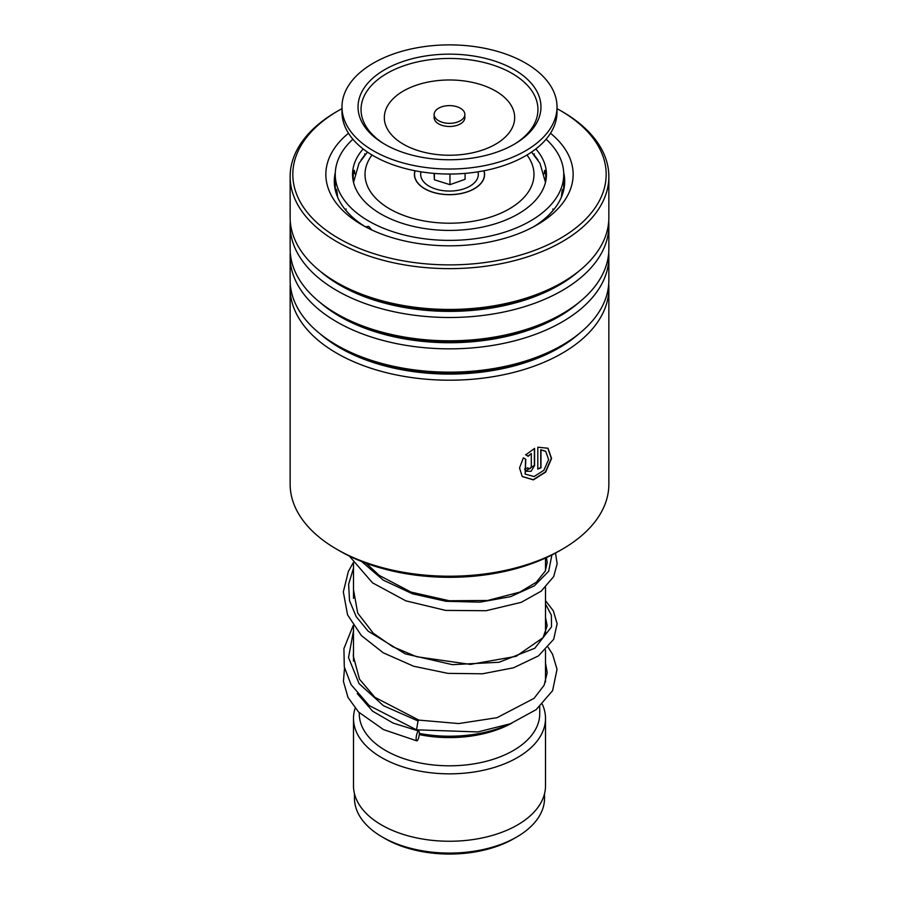 <?xml version="1.0" encoding="UTF-8"?>
<svg xmlns="http://www.w3.org/2000/svg" width="899" height="899" viewBox="0 0 899 899"><rect width="100%" height="100%" fill="white"/><g stroke="black" fill="none" stroke-linecap="round" stroke-linejoin="round"><path stroke-width="1.35" d="M421.058 171.833A28.802 16.632 0 0 0 420.698 174.44A28.802 16.632 0 0 0 429.138 186.194A28.802 16.632 0 0 0 460.524 189.801A28.802 16.632 0 0 0 478.302 174.44A28.813 16.632 180 0 1 460.524 189.801A28.813 16.632 180 0 1 429.126 186.194A28.813 16.632 180 0 1 420.687 174.44A28.813 16.632 180 0 1 421.047 171.833M477.953 171.833A28.813 16.632 180 0 1 478.313 174.44A28.802 16.632 0 0 0 477.942 171.833M544.536 793.648L544.536 798.211A95.036 54.873 180 0 1 516.7 837.014L513.857 838.655A91.013 52.547 180 0 1 385.143 838.666L382.3 837.014A95.036 54.873 180 0 1 354.464 798.211L354.464 793.648M516.7 837.014A95.036 54.873 180 0 1 382.3 837.014L385.143 838.655A91.013 52.547 180 0 1 385.143 838.655M545.502 650.101L545.502 680.79A96.002 55.423 180 0 1 545.479 682.083M509.328 724.144A96.002 55.423 180 0 1 419.305 733.404M511.789 723.189A90.237 52.097 180 0 1 419.237 734.584M539.737 706.681L539.737 713.716A90.237 52.097 180 0 1 484.033 761.846A90.237 52.097 180 0 1 385.693 750.553A90.237 52.097 180 0 1 359.263 713.716L359.263 712.727M542.322 704.277A96.002 55.423 180 0 1 545.502 718.425A96.002 55.423 180 0 1 486.235 769.623A96.002 55.423 180 0 1 381.614 757.61A96.002 55.423 180 0 1 353.498 718.425A96.002 55.423 180 0 1 355.139 708.232M545.502 718.425L545.502 785.827A96.002 55.423 180 0 1 486.235 837.036A96.002 55.423 180 0 1 381.614 825.024A96.002 55.423 180 0 1 353.498 785.827L353.498 718.425M436.408 119.106A15.362 8.866 0 0 0 453.669 123.006A15.362 8.866 0 0 0 464.862 114.476A15.362 8.866 0 0 0 462.592 109.847A15.362 8.866 0 0 0 445.331 105.936A15.362 8.866 0 0 0 434.138 114.476A15.362 8.866 0 0 0 436.408 119.106M434.138 114.476L434.138 117.612A15.362 8.866 0 0 0 436.408 122.242A15.362 8.866 0 0 0 453.669 126.152A15.362 8.866 0 0 0 464.862 117.612L464.862 114.476M341.98 106.947L341.98 111.97A107.52 62.076 0 0 0 357.824 144.402A107.52 62.076 0 0 0 478.684 171.709A107.52 62.076 0 0 0 557.02 111.97L557.02 106.947A107.52 62.076 0 0 0 541.176 74.516A107.52 62.076 0 0 0 420.316 47.209A107.52 62.076 0 0 0 341.98 106.947A107.52 62.076 0 0 0 357.824 139.39A107.52 62.076 0 0 0 478.684 166.697A107.52 62.076 0 0 0 557.02 106.947M527.477 79.359A91.462 52.805 0 0 0 401.707 61.93A91.462 52.805 0 0 0 371.523 134.547A91.462 52.805 0 0 0 382.333 142.795A91.462 52.805 0 0 0 516.667 142.795A91.462 52.805 0 0 0 527.477 79.359M434.093 173.406L434.374 179.789L449.961 184.666L465.086 179.317L465.086 173.383M449.961 184.666L449.961 174.046M434.374 179.789L434.374 173.428M483.864 170.788A34.949 20.171 180 0 1 479.279 184.992A34.949 20.171 180 0 1 467.761 191.633A34.949 20.171 180 0 1 419.721 184.992A34.949 20.171 180 0 1 415.136 170.788M533.815 154.538L537.905 159.898M545.187 178.867L545.547 179.924L545.895 177.822C545.524 170.754 545.019 168.922 544.401 172.361L544.625 170.372M563.021 190.723L562.864 189.195M563.032 191.184C562.617 187.88 562.077 189.858 561.403 197.117M553.447 209.995L548.974 214.872M533.545 226.795L527.14 229.998M504.092 238.493L498.844 239.898M468.896 244.944L465.929 245.191M433.071 245.191L430.104 244.944M400.156 239.887L394.908 238.482M371.86 229.998L368.725 226.391L365.455 226.795M350.026 214.872L345.553 209.995M337.597 197.117C336.923 189.846 336.383 187.869 335.968 191.184M336.136 189.195L335.979 190.723M353.813 178.867L353.453 179.924L353.105 177.822C353.476 170.754 353.97 168.933 354.599 172.361M354.375 170.372L354.599 172.226M361.095 159.898L365.185 154.538M363.162 148.964A96.957 55.974 0 0 0 352.543 174.44A96.957 55.974 0 0 0 380.94 214.018A96.957 55.974 0 0 0 486.606 226.155A96.957 55.974 0 0 0 546.457 174.44A96.957 55.974 0 0 0 535.838 148.964M352.902 139.221A114.24 65.953 0 0 0 335.26 174.44A114.24 65.953 0 0 0 368.725 221.075A114.24 65.953 0 0 0 493.214 235.369A114.24 65.953 0 0 0 563.74 174.44A114.24 65.953 0 0 0 546.098 139.221M290.141 288.197L290.141 484.213A159.359 92.001 0 0 0 315.785 534.264A159.359 92.001 0 0 0 336.81 549.267A159.359 92.001 0 0 0 562.19 549.267A159.359 92.001 0 0 0 608.859 484.213L608.859 288.197A159.359 92.001 180 0 1 494.708 376.423A159.359 92.001 180 0 1 315.785 338.249A159.359 92.001 180 0 1 290.141 288.197A159.359 92.001 180 0 1 290.287 284.174M341.98 108.644A156.673 90.451 0 0 0 338.709 110.476A156.673 90.451 0 0 0 318.044 223.649A156.673 90.451 0 0 0 534.736 250.327A156.673 90.451 0 0 0 580.956 125.219A156.673 90.451 0 0 0 560.291 110.476A156.673 90.451 0 0 0 557.02 108.644M560.291 110.476L562.19 111.577A159.359 92.001 180 0 1 583.215 126.568A159.359 92.001 180 0 1 608.859 176.631A159.359 92.001 180 0 1 494.708 264.857A159.359 92.001 180 0 1 315.785 226.683A159.359 92.001 180 0 1 290.141 176.631A159.359 92.001 180 0 1 336.81 111.577L338.709 110.476M550.503 133.254A123.646 71.392 180 0 1 553.245 135.592A123.646 71.392 180 0 1 536.939 224.907A123.646 71.392 180 0 1 362.061 224.907A123.646 71.392 180 0 1 345.755 213.277A123.646 71.392 180 0 1 348.497 133.254M335.305 172.563A115.196 66.515 0 0 0 334.304 181.328A115.196 66.515 0 0 0 352.846 217.513A115.196 66.515 0 0 0 365.163 226.638M533.837 226.638A115.196 66.515 0 0 0 564.696 181.328A115.196 66.515 0 0 0 563.695 172.563M608.713 252.821A159.359 92.001 180 0 1 608.859 256.844L608.859 280.151A159.359 92.001 180 0 1 562.19 345.205A159.359 92.001 180 0 1 336.81 345.205A159.359 92.001 180 0 1 315.785 330.203A159.359 92.001 180 0 1 290.141 280.151L290.141 256.844A159.359 92.001 180 0 1 290.287 252.821M608.859 256.844A159.359 92.001 180 0 1 494.708 345.07A159.359 92.001 180 0 1 315.785 306.896A159.359 92.001 180 0 1 290.141 256.844M608.713 221.469A159.359 92.001 180 0 1 608.859 225.492L608.859 248.798A159.359 92.001 180 0 1 562.19 313.852A159.359 92.001 180 0 1 336.81 313.852A159.359 92.001 180 0 1 315.785 298.85A159.359 92.001 180 0 1 290.141 248.798L290.141 225.492A159.359 92.001 180 0 1 290.287 221.469M608.859 225.492A159.359 92.001 180 0 1 494.708 313.717A159.359 92.001 180 0 1 315.785 275.543A159.359 92.001 180 0 1 290.141 225.492M608.859 176.631L608.859 217.446A159.359 92.001 180 0 1 562.19 282.5A159.359 92.001 180 0 1 336.81 282.5A159.359 92.001 180 0 1 315.785 267.497A159.359 92.001 180 0 1 290.141 217.446L290.141 176.631M608.713 284.174A159.359 92.001 180 0 1 608.859 288.197M527.994 467.84C529.106 469.492 530.219 469.121 531.309 466.727L531.309 453.534L528.151 456.31L525.769 454.849L534.59 448.399L534.59 465.558L531.107 471.29L525.499 471.267L524.634 468.907A159.359 92.001 180 0 0 527.994 467.84L528.207 468.536M523.375 457.805L525.78 459.288L525.241 474.144L534.085 476.549L543.873 470.312L548.604 459.558L545.727 451.354L540.973 449.916L540.973 467.806A159.359 92.001 180 0 1 537.804 469.064L537.804 447.196L547.963 448.23L551.57 458.479L545.659 472.087L533.365 479.875L522.252 476.56L519.532 467.963L523.375 457.805M562.19 549.267L558.931 551.143A154.752 89.349 180 0 1 340.069 551.143L336.81 549.267M525.567 459.153L525.151 474.054M545.603 451.264L540.76 449.736L540.76 467.626A158.977 91.788 180 0 1 537.804 468.795M547.839 448.14L551.312 458.411L545.423 471.919L533.242 479.673L522.162 476.47M531.309 453.534L527.96 456.119L525.578 454.658M534.377 448.489L534.377 465.379L525.409 471.166M548.154 647.314L552.57 654.281L557.032 669.272L552.604 690.646L536.119 709.682L510.306 723.774L477.886 731.932L416.507 729.831L418.046 720.964L418.979 720.144M417.72 740.023A4.989 1.304 101 0 0 419.226 734.674A4.989 1.304 101 0 0 418.687 731.056A4.989 1.304 101 0 0 417.72 731.876A4.989 1.304 101 0 0 416.215 737.225A4.989 1.304 101 0 0 416.743 740.843A4.989 1.304 101 0 0 417.72 740.023M484.01 170.754A35.095 20.261 180 0 1 465.828 192.375A35.095 20.261 180 0 1 424.688 188.768A35.095 20.261 180 0 1 414.99 170.754M372.017 154.999A84.484 48.771 0 0 0 389.761 208.928A84.484 48.771 0 0 0 497.035 214.76A84.484 48.771 0 0 0 526.983 154.999M515.543 143.48A88.45 51.063 0 0 0 524.915 82.832A88.45 51.063 0 0 0 403.28 65.975A88.45 51.063 0 0 0 374.085 136.198A88.45 51.063 0 0 0 383.457 143.48M505.069 97.946A65.177 37.634 0 0 0 415.439 85.529A65.177 37.634 0 0 0 393.931 137.277A65.177 37.634 0 0 0 483.561 149.695A65.177 37.634 0 0 0 505.069 97.946M578.956 271.093A154.976 89.473 180 0 1 320.044 271.093M578.956 302.446A154.976 89.473 180 0 1 320.044 302.446M578.956 333.799A154.976 89.473 180 0 1 320.044 333.799M562.19 345.205L559.088 346.992A154.976 89.473 180 0 1 339.912 346.992L336.81 345.205M562.19 313.852L559.088 315.639A154.976 89.473 180 0 1 339.912 315.639L336.81 313.852M562.19 282.5L559.088 284.286A154.976 89.473 180 0 1 339.912 284.286L336.81 282.5M418.046 720.964L383.446 705.715L359.061 683.622L348.531 657.54L353.498 630.828M545.502 603.959L551.39 615.208L551.514 626.861L534.781 648.258L499.08 662.26L452.399 664.664L405.235 653.865L368.163 631.199L356.173 616.602L349.531 600.701L348.621 584.271L353.498 568.123M551.896 554.964L548.671 571.258L534.354 585.845L510.553 596.678L479.954 602.161L446.016 601.296L412.54 593.812L383.322 580.17L361.634 561.515M545.479 182.396L540.007 163.326L531.567 152.077M545.502 558.043L545.502 570.562M545.502 587.395L545.502 633.267M353.498 563.077L353.498 598.408M353.498 625.783L353.498 661.125M367.433 152.077L359.016 163.303L353.521 182.396M563.74 174.44L563.74 189.903M335.26 174.44L335.26 189.903M364.915 154.853A9.597 9.597 0 0 0 364.724 153.83M353.195 179.62A9.597 9.597 0 0 0 353.869 178.429M354.79 173.777A9.597 9.597 0 0 0 353.959 170.383M336.451 189.419A9.597 9.597 0 0 0 335.732 191.79M346.16 208.95A9.597 9.597 0 0 0 345.879 210.388M553.121 210.388A9.597 9.597 0 0 0 552.84 208.95M563.268 191.79A9.597 9.597 0 0 0 562.549 189.419M545.131 178.429A9.597 9.597 0 0 0 545.805 179.62M545.041 170.383A9.597 9.597 0 0 0 544.21 173.777M534.276 153.83A9.597 9.597 0 0 0 534.085 154.853M418.945 720.133L374.905 697.343L359.51 679.239L353.273 655.978L353.498 652.371M545.502 617.523L547.188 625.76L543.018 637.706L516.116 656.326L470.413 664.406L416.619 656.708L392.672 646.673L373.31 633.256L357.712 613.096L353.498 589.677M546.48 557.594L547.188 562.549L545.288 571.034L536.287 582.26L519.948 592.059L487.606 600.487L449.219 600.746L411.023 592.104L379.221 575.394L366.163 563.257M418.934 720.121L458.726 723.56L497.068 717.672L534.062 698.354L544.176 685.173L547.188 672.677L545.502 662.99M357.251 693.579L372.636 711.199L393.077 723.054L418.687 731.056M344.519 667.968L343.429 681.397L347.992 697.41L358.532 711.997L383.525 729.606L416.743 740.843M416.462 729.808L369.073 705.479L351.071 684.611L344.295 666.946L343.924 648.617L353.24 625.401M545.502 600.689L553.323 610.803L557.122 623.704L553.683 639.301L538.456 655.899L513.52 667.8L482.448 673.789L447.938 673.373L413.664 666.249L383.255 652.809L361.376 635.571L347.553 614.815L343.328 591.913L348.363 571.416L353.24 562.684M555.515 553.054L557.155 563.752L553.694 576.585L541.198 591.149L521.24 602.341L486.033 610.724L445.612 610.399L405.854 600.847L372.512 582.844L349.396 556.11"/></g></svg>
